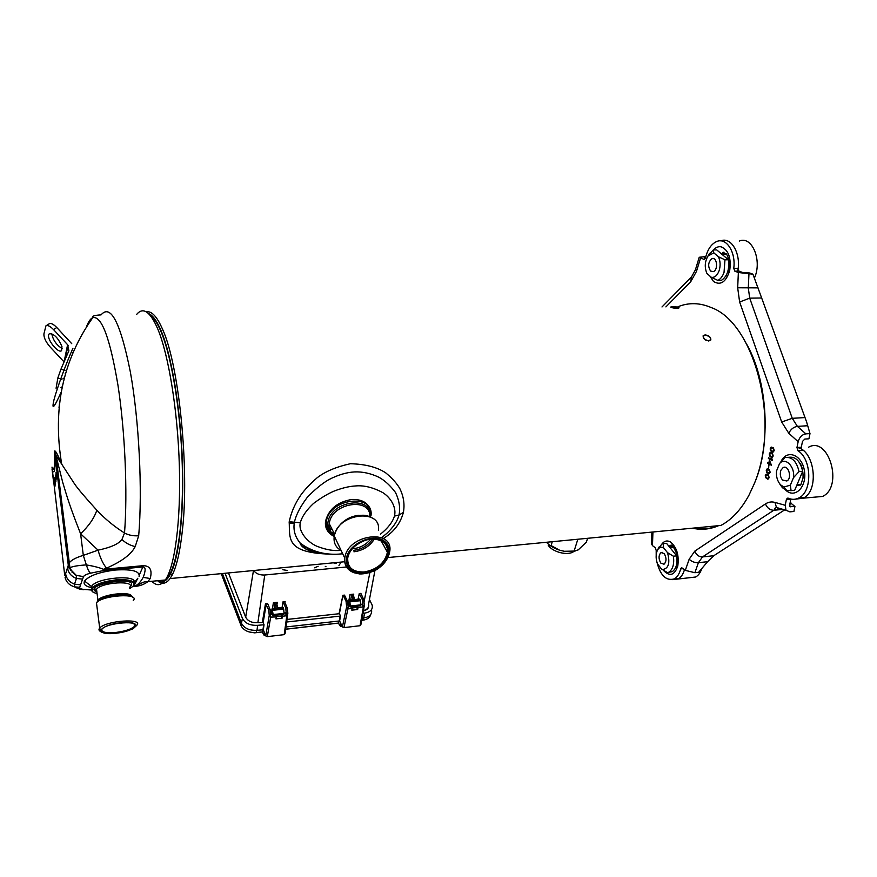 <?xml version="1.0" encoding="UTF-8"?>
<svg xmlns="http://www.w3.org/2000/svg" width="877" height="877" viewBox="0 0 877 877"><rect width="100%" height="100%" fill="white"/><g stroke="black" fill="none" stroke-linecap="round" stroke-linejoin="round"><path stroke-width="1.32" d="M548.224 545.275C552.718 552.357 568.592 556.084 573.986 551.315M150.296 315.468C153.87 317.814 157.454 323.24 161.061 331.736C171.826 357.136 180.826 412.179 182.284 465.862C183.775 519.568 177.647 563.736 168.296 576.452L165.797 579.226M164.646 580.048L160.184 580.892M333.907 532.942L331.024 532.306M330.75 526.66L329.083 525.575M326.222 522.56L325.51 521.322M347.829 557.542C348.662 553.54 350.921 549.835 354.593 546.426C365.051 538.346 374.632 536.91 383.326 542.129C386.428 544.716 387.798 548.103 387.415 552.291C384.85 562.968 377.132 569.524 364.262 571.968C353.014 572.286 347.489 567.737 347.698 558.353L347.829 557.542M347.522 557.904C348.377 553.804 350.679 550.011 354.44 546.514C365.161 538.237 374.961 536.779 383.852 542.118C395.439 550.405 381.692 571.585 364.35 572.659C352.401 572.911 346.788 568 347.522 557.904M289.048 522.9L294.212 523.525M64.065 361.96L67.617 344.716L68.899 350.745L61.006 369.053L65.062 370.554M46.174 325.707L49.167 323.81C50.877 322.835 53.409 324.073 56.786 327.516L53.53 329.599C50.153 326.145 47.61 324.907 45.922 325.871L43.916 333.929C43.74 337.612 45.79 341.931 50.066 346.886L63.824 361.675M56.084 388.248L57.86 377.932L61.006 369.053M53.53 329.599L67.617 344.716M48.608 334.948C47.205 340.079 58.474 353.771 61.533 350.668L61.949 346.558C58.178 337.853 53.946 333.578 49.287 333.731L48.608 334.948M51.765 333.698C53.026 340.144 56.534 345.121 62.267 348.64M71.739 343.674L56.786 327.516M710.611 271.081L713.363 271.629C718.482 269.941 716.958 256.347 711.927 258.649C708.101 262.113 707.662 266.257 710.611 271.081M724.961 259.8L728.458 259.8L716.761 249.934L713.308 249.923L713.834 252.883L707.991 256.018C704.779 261.587 704.417 267.386 706.906 273.405L711.4 277.351C714.7 277.735 717.265 275.531 719.096 270.752C720.642 265.687 720.401 261.028 718.406 256.764L724.961 259.8L724.029 272.407C722.582 276.408 720.543 279.083 717.879 280.41L711.4 277.351M713.834 252.883L718.406 256.764M728.458 259.8C729.521 269.699 727.154 276.562 721.354 280.388L717.879 280.41M722.944 253.365L723.92 252.116M720.784 240.901C731.265 236.33 741.372 253.957 737.721 271.146M754.395 278.075C762.541 260.633 751.951 235.332 739.278 241.087M708.506 255.163L713.308 249.923M361.828 620.335L362.826 620.214C367.342 619.546 369.962 617.66 370.686 614.569M221.234 573.646L241.318 626.244C244.244 630.837 249.254 632.942 256.325 632.58L262.19 631.955M285.694 629.171L338.434 623.054L339.092 620.839M287.7 614.591L285.069 633.676L284.203 634.641L267.31 636.636L265.742 635.924L263.286 629.763L256.994 630.311C249.331 630.64 244.146 628.283 241.438 623.24L222.429 573.525L241.339 622.999M262.223 632.043L263.736 634.433L264.218 632.361L263.122 629.631M339.443 620.828L340.923 623.766M262.245 631.889L262.815 629.642M264.657 635.419L265.128 634.389M271.782 614.613L272.177 612.661L272.933 615.544L273.12 614.569L272.144 608.561L270.829 614.711L272.659 614.514M348.794 606.062L349.254 604.165L350.109 606.961L350.34 606.007L349.682 600.416L347.95 605.13M340.989 626.474L341.602 625.213M349.452 600.131L359.515 599.035L360.37 600.701L360.59 605.799L350.109 606.961M350.34 606.007L360.765 604.845M272.319 608.539L282.92 607.388L283.677 609.109L284.071 613.363L273.12 614.569M272.933 615.544L283.94 614.328L284.071 613.363M660.798 563.1L664.032 564.229C666.564 561.532 666.641 558.013 664.251 553.65L661.05 552.543C658.506 555.207 658.419 558.737 660.798 563.1M661.51 569.009L662.705 569.491C668.647 568.515 670.247 562.902 667.507 552.653L663.527 547.719C661.203 546.601 659.263 547.292 657.684 549.802L656.95 551.392C655.678 555.426 655.897 559.636 657.597 564.043L661.51 569.009L667.342 572.571L672.253 571.661L667.342 572.571M672.253 571.661C676.156 568.932 677.636 563.659 676.682 555.854L666.52 543.323L663.275 543.652L663.527 547.719M670.938 546.941L671.661 545.527M684.455 569.732C683.106 574.314 680.99 577.406 678.129 579.017L672.385 579.631M689.914 577.669L695.647 577.011C698.388 575.509 700.46 572.659 701.852 568.482M658.276 548.596L661.85 544.135L663.275 543.652M676.682 555.854L673.415 556.204C674.369 564.021 672.889 569.294 668.998 572.023M667.507 552.653L673.415 556.204M325.948 566.695L325.279 566.399M318.132 566.29L314.602 567.803M287.404 570.456L282.756 569.721M151.874 581.287C156.566 586.176 161.028 585.748 165.282 579.993C174.753 566.937 180.936 521.574 179.368 466.378C177.834 411.225 168.636 354.714 157.685 328.754C150.131 311.521 143.137 306.709 136.713 314.339M65.073 577.439L65.632 579.302L65.611 573.711L68.976 563.122C71.245 560.107 76.025 557.531 83.315 555.382L86.352 564.92C93.565 566.103 99.298 567.572 103.53 569.316L106.512 568.132C121.728 561.521 131.298 554.33 135.222 546.568L138.676 535.77C133.403 536.132 128.678 535.211 124.523 532.997C114.185 526.496 104.955 518.899 96.821 510.195C85.453 497.708 78.042 488.982 74.622 484.016L61.697 464.108C55.733 449.769 53.387 447.138 54.67 456.183L55.163 456.632C55.306 470.894 54.264 475.126 52.061 469.338L53.585 482.109M54.67 456.183C54.769 468.197 53.881 471.837 52.006 467.112L64.745 575.498L65.611 573.711C66.444 578.732 69.404 582.207 74.501 584.159L76.485 578.425C71.333 576.452 68.329 572.933 67.496 567.868L69.919 567.737C72.648 566.356 78.13 565.424 86.352 564.92C87.656 569.107 89.037 571.87 90.484 573.196L103.19 570.62L103.53 569.316L143.466 565.654C150.164 565.939 152.412 570.225 150.208 578.513L147.851 581.67C143.861 584.652 139.147 586.264 133.71 586.516L132.646 586.625M72.934 348.268C66.06 363.593 56.928 388.456 53.957 399.923C51.48 410.809 53.903 408.189 61.215 392.063M96.821 510.195C94.332 517.967 88.917 525.827 80.596 533.797L83.315 555.382L98.071 550.153C110.688 547.522 118.636 543.981 121.936 539.508L124.523 532.997C127.691 492.304 125.049 431.309 118 385.474C110.031 338.138 101.622 315.545 92.765 317.682C90.386 318.735 88.237 321.914 86.341 327.198M138.676 535.77C142.611 490.331 139.103 420.467 130.366 372.056C120.467 322.637 110.699 303.585 101.052 314.887C94.299 315.26 91.526 316.191 92.765 317.682C62.771 360.151 52.412 408.956 61.697 464.108L55.909 455.382L62.727 482.405C67.737 499.035 69.546 505.525 80.596 533.797L98.071 550.153C100.241 557.958 103.047 563.955 106.512 568.132M103.19 570.62L143.05 566.948C145.725 567.013 145.779 570.488 143.214 577.373C140.002 582.942 136.987 585.781 134.181 585.902L133.26 585.989M91.307 589.717L84.477 589.454C81.035 589.18 79.456 588.456 79.741 587.272L82.57 579.138L76.485 578.425L76.31 575.378C74.205 574.468 72.078 571.925 69.919 567.737L55.909 455.382C54.9 450.361 54.648 450.789 55.163 456.632L68.22 564.645L69.25 568.186L76.31 575.378L83.567 576.617C84.148 575.356 86.461 574.216 90.484 573.196M56.764 476.397L56.051 472.582L56.314 478.776L56.764 476.397M56.095 479.006L55.394 475.202L55.657 481.363L56.095 479.006M54.812 477.307L55.503 484.181L54.812 477.307M54.955 481.034L54.637 482.909L54.802 479.785L54.473 478.853L54.221 480.497L55.229 484.247L54.878 486.614L54.955 481.034M56.479 474.808L56.566 478.82L55.964 474.391L56.128 473.339L56.588 474.808M55.821 477.428L55.898 481.418L55.306 477L55.47 475.948L55.931 477.417M59.669 402.05L59.011 407.849M331.802 528.754L329.226 527.877M326.441 526.397L325.564 525.772M332.361 529.861L329.423 528.831M326.639 527.252L325.729 526.562L327.296 529.259M346.492 566.981L264.755 575.005C259.603 575.202 255.941 573.701 253.76 570.51M228.502 572.944L245.681 617.2C247.818 621.135 251.885 622.977 257.882 622.725L263.155 622.571L264.043 624.764L263.286 629.763M264.043 624.764L257.63 625.323C250.153 625.641 245.089 623.339 242.447 618.438L225.06 573.273M286.68 622.012L340.528 616.06L339.607 620.949L286.001 626.967M364.207 606.106L360.853 624.884L360.052 625.718L343.959 627.614L342.403 626.912L346.634 606.818L346.075 601.381L347.445 601.227L344.486 595.121L342.885 595.297L339.41 613.692L340.528 616.06M339.41 613.692L287.042 619.436M369.447 599.517L372.155 605.064C373.032 609.394 370.5 612.091 364.558 613.155L362.914 613.341M371.486 609.69C372.363 614.141 369.765 616.915 363.681 618L362.048 618.197M342.403 626.912L339.607 620.949M274.972 603.453L273.394 602.751L277.285 602.335L276.398 603.266L277.505 605.919L276.069 606.073L274.972 603.453L274.183 608.342M285.474 612.913L286.406 615.786L287.864 613.341L287.196 607.816L284.685 601.973L285.124 601.49L283.085 601.71L282.065 607.476M352.433 599.813L352.861 597.752L351.611 595.209L350.044 594.529L353.749 594.135L352.938 594.946L354.231 597.599L353.837 599.66M359.274 593.543L362.3 599.605L363.659 599.462L360.864 593.367L359.274 593.543L358.046 599.199M268.713 609.844L265.501 603.595L267.562 603.376L270.16 609.679L270.664 617.134L269.25 615.413L268.713 609.844L270.16 609.679M275.718 608.167L276.069 606.073M277.198 608.013L277.505 605.919M285.529 612.595L284.06 613.242M286.472 615.369L285.759 607.98L283.085 601.71M281.945 614.547L282.405 616.224L286.406 615.786M271.048 617.09L276.255 616.915L275.948 618.888L282.098 618.197L281.21 616.082L276.178 616.641M275.795 615.226L276.255 616.915M282.405 616.224L282.098 618.197M281.473 614.602L281.21 616.082M287.196 607.816L285.759 607.98M343.203 595.428L346.075 601.381M351.622 606.796L352.137 608.43L348.301 608.857L346.634 606.818M347.445 601.227L348.377 608.452M363.659 599.462L364.383 605.119L363.067 606.818L362.3 599.605M357.487 606.139L358.002 607.772L363.067 606.818M358.002 607.772L357.663 609.515L351.798 610.173L352.137 608.43M361.883 604.516L362.979 607.224M361.982 604.078L360.754 604.735M348.081 606.15L349.802 605.952M356.928 606.204L356.654 607.476L351.995 607.991M357.663 609.515L356.654 607.476M352.861 597.752L354.231 597.599M134.411 623.865L134.466 626.353C131.32 629.193 125.181 631.221 116.038 632.438C105.108 633.282 100.482 632.032 102.149 628.677M116.027 633.051C104.506 633.928 99.792 632.569 101.907 628.995C107.663 622.44 141.065 620.127 135.157 626.595C132.109 629.598 125.729 631.747 116.027 633.051M97.073 593.532C92.491 592.556 90.813 590.923 92.03 588.631C95.549 584.564 103.508 581.758 115.874 580.234C130.3 579.489 135.99 581.528 132.942 586.34L129.785 588.566M133.381 585.847L133.589 585.595C135.727 581.023 129.818 579.127 115.885 579.894C104.067 581.319 96.141 583.994 92.096 587.919L92.852 591.986M782.558 480.037L786.812 480.991C792.402 478.425 788.478 464.448 783.095 467.627L780.914 470.247C779.73 473.964 780.278 477.22 782.558 480.037M788.357 457.334L788.576 457.323C795.549 456.292 800.252 460.962 802.674 471.311L799.046 471.607L793.488 477.669C795.176 466.509 785.156 456.621 779.532 463.593L776.507 471.026C776.046 476.639 777.406 481.254 780.574 484.849L783.939 487.031L790.363 485.156L791.065 490.627L786.746 490.517L782.383 487.689L779.467 483.534M793.488 477.669L790.363 485.156M802.674 471.311L794.672 490.32L791.065 490.627M694.88 572.703L698.41 562.694L707.618 561.686L698.629 572.275L694.88 572.703L685.299 570.368L689.169 559.219L694.803 551.118L765.457 503.924C768.384 502.006 771.541 501.491 774.939 502.4L785.2 505.284L786.351 499.649L787.261 498.213L788.302 498.202C791.909 499.791 795.428 499.704 798.848 497.939C812.475 491.887 811.916 459.241 797.982 450.745L796.963 447.522C814.656 449.682 819.776 490.879 803.168 498.18L794.683 499.265M813.067 497.292L822.56 496.448C843.751 486.801 828.732 435.518 808.495 447.237M779.532 463.593L784.981 457.586C791.931 456.555 796.623 461.225 799.046 471.607M133.929 582.591C138.084 574.424 97.665 577.504 91.844 585.935L91.219 586.976L91.712 589.311M95.319 591.12L96.81 591.46M139.092 576.551C140.09 571.223 132.295 569.041 115.698 569.995C99.463 571.968 89.081 575.652 84.565 581.067C83.052 584.049 85.222 586.209 91.076 587.513M133.019 581.539L133.896 581.067M656.182 558.145L656.193 550.449L655.305 547.763L652.455 545.604L651.468 543.576M656.413 559.954C659.745 574.906 665.698 581.232 674.27 578.908C677.252 577.219 679.379 573.898 680.651 568.943L681.297 567.934L682.24 568.055L685.299 570.368M801.304 447.226L802.488 441.416L804.801 439.07L808.923 438.796L809.997 433.589L805.875 433.863C802.027 434.553 799.451 437.174 798.158 441.712L796.963 447.522L801.304 447.226L801.512 449.375M705.832 256.533L699.232 257.268L703.814 259.34L705.536 257.739C707.64 249.276 711.39 243.861 716.794 241.493C726.375 237.261 736.022 252.181 733.753 268.417L734.827 271.157L738.368 272.506L752.937 274.194L749.725 272.988L742.578 272.484L739.026 271.136L737.985 269.568M773.415 447.829L771.168 447.051L770.258 448.465L770.532 450.493L772.209 451.918L773.306 451.962L774.216 450.548L773.415 447.829M772.418 453.245L770.17 452.455L769.272 453.869L769.546 455.887L771.212 457.323L772.308 457.377L773.207 455.963L772.418 453.245M768.548 457.783L768.416 458.518L772.352 460.633L772.034 458.846L771.365 458.485L771.815 459.537L768.548 457.783M771.486 465.292L769.403 460.118L768.866 463.056L767.704 462.42L767.561 463.155L768.734 463.79L768.504 465.007L769.008 465.281L769.228 464.065L771.486 465.292M768.581 466.125L768.68 468.055L768.581 466.125M769.392 469.655L767.167 468.833L766.268 470.215L766.542 472.232L768.636 473.799L770.181 472.374L769.392 469.655M768.405 475.016L766.18 474.172L765.292 475.553L765.555 477.57L767.649 479.138L769.195 477.724L768.405 475.016M772.231 447.752L773.722 449.21L773.361 451.173L771.65 450.953L770.653 449.342L771.705 447.61L773.514 448.432L773.996 450.307L772.758 451.403M771.234 453.157L772.725 454.626L772.363 456.588L770.653 456.347L769.655 454.746L770.708 453.014L772.505 453.847L772.999 455.722L771.76 456.807M769.37 463.33L769.754 461.247L770.96 464.196L769.37 463.33M768.219 469.546L769.688 471.026L769.337 472.977L767.638 472.714L766.651 471.092L767.704 469.392L769.48 470.247L769.962 472.122L768.745 473.185M767.232 474.895L768.701 476.386L768.351 478.327L766.651 478.053L765.676 476.43L766.717 474.742L768.493 475.608L768.976 477.483L767.759 478.535M726.397 254.056L725.849 254.374M705.568 257.619L704.231 257.849L705.338 258.364M790.703 499.024L789.738 506.391L794.935 506.489L790.133 502.565M805.875 433.863L797.401 426.375L792.26 418.318L749.714 298.147L761.664 297.994L752.937 274.194M761.664 297.994L806.632 422.045L809.997 433.589M784.685 509.866L713.79 555.711L707.618 561.686M785.2 505.284L786.011 510.25L789.848 511.861L793.904 511.477L794.935 506.489M798.881 484.51L800.394 485.113M772.209 451.918L772.845 452.006M771.453 451.523L772.407 451.907M771.047 451.173L771.65 451.502M770.214 449.243L770.554 449.978M770.258 448.465L770.412 449.232M770.477 447.774L770.466 448.454M771.705 447.61L772.44 447.73M770.653 452.4L769.688 453.157L769.557 455.371L772.034 457.421M770.708 453.014L771.442 453.146M771.639 458.627L771.815 459.537M768.734 457.882L768.625 458.496L772.374 460.524M769.589 460.217L768.866 463.056M767.879 462.519L769.03 465.172M769.228 464.065L771.508 465.172M769.754 461.247L770.96 464.196M768.756 466.224L768.701 467.945M767.616 468.778L766.684 469.513L766.564 471.716L769.03 473.788M767.704 469.392L768.427 469.535M766.63 474.117L765.709 474.852L765.577 477.044L768.055 479.138M766.717 474.742L767.441 474.885M158.638 581.298C162.892 583.326 166.86 580.859 170.544 573.887C179.182 557.344 184.291 512.036 182.328 459.767C180.388 407.52 171.552 355.448 161.127 330.848C156.895 320.894 152.697 315.139 148.553 313.593M302.543 546.557L309.066 548.531M325.433 524.643L326.277 525.29M158.178 581.341C162.333 584.575 166.29 583.654 170.061 578.579L172.166 575.093C176.694 566.301 180.103 551.447 182.383 530.519C189.542 469.129 179.029 365.128 162.684 329.544C157.06 316.564 151.611 310.688 146.349 311.905M383.249 538.555C393.718 532.164 400.438 523.437 403.409 512.376C404.823 504.352 403.65 496.47 399.901 488.741C397.117 483.709 392.447 478.458 385.891 472.988C377.351 467.233 365.512 464.141 350.394 463.725C336.242 466.849 325.181 471.519 317.2 477.735C310.535 483.501 305.152 489.169 301.063 494.727C295.078 503.365 291.131 512.376 289.213 521.749C289.881 538.895 285.858 552.751 329.927 554.132M678.009 306.72C688.774 302.39 699.868 302.686 711.291 307.586C754.823 323.032 780.859 422.824 754.341 483.578L749.046 495.045C741.186 509.537 731.791 519.666 720.883 525.444L388.149 557.542M677.252 308.496L670.686 307.06C672.78 306.194 675.575 306.457 679.094 307.838L677.252 308.496C671.212 307.827 669.633 307.169 672.516 306.512C678.557 307.027 680.135 307.684 677.252 308.496M705.064 334.893C709.022 335.507 710.951 337.207 710.841 339.958C706.851 341.591 704.242 340.254 703.025 335.935L705.064 334.893C710.907 336.746 712.146 338.796 708.791 341.043C703.003 339.059 701.764 337.009 705.064 334.893M331.035 532.317L334.29 533.687M370.807 511.982C369.151 503.409 362.87 499.232 351.951 499.452C337.415 501.896 328.59 509.219 325.499 521.42C324.972 526.343 326.43 530.377 329.905 533.501M370.346 517.002C367.77 516.125 365.468 513.867 353.53 516.421C342.962 520.149 336.538 526.693 334.247 536.044L334.137 536.954C333.545 542.907 335.781 547.38 340.857 550.35C334.137 551.107 326.573 549.89 318.176 546.722C309.592 543.883 297.884 532.514 300.307 522.747C301.907 516.696 306.281 510.293 313.407 503.541C320.73 498.059 327.417 494.003 333.468 491.35C341.613 488.116 348.936 486.318 355.459 485.957C363.867 485.145 373.021 487.393 382.92 492.688C391.142 497.983 396.601 507.695 394.453 516.093C392.622 522.111 387.952 528.151 380.432 534.192M325.762 553.661C317.353 553.924 308.77 550.317 300 542.841C294.946 536.647 293.071 529.796 294.387 522.286C296.042 514.81 300.373 506.457 307.367 497.226C314.854 489.487 321.958 483.644 328.678 479.719C337.919 474.917 346.579 472.319 354.648 471.914C362.672 471.596 370.796 473.405 379.039 477.318C384.882 480.585 390.386 485.661 395.549 492.556C399.287 500.526 400.449 508.024 399.013 515.04C397.424 521.135 393.345 527.252 386.768 533.413L382.109 537.261M747.04 344.793C767.978 382.515 771.19 443.817 754.352 483.534M718.57 525.674C709.942 529.379 701.271 530.212 692.534 528.184M587.601 538.303L586.373 542.129L578.239 549.879L574.084 551.129L564.251 551.282L559.471 550.131C554.111 548.377 549.846 545.845 546.689 542.523M575.115 551.063L564.251 551.282M559.471 550.131L551.107 545.582L552.28 541.712M577.822 539.311L574.084 551.129M329.204 524.128L329.763 524.698M370.642 539.092C366.213 544.606 360.458 547.807 353.354 548.695L352.313 548.772M372.736 538.971C368.165 545.472 361.806 549.265 353.65 550.339M374.402 539.004C369.754 546.294 362.925 550.559 353.924 551.797M346.514 557.991C349.035 542.786 375.301 532.065 385.332 542.019C395.955 551.392 381.879 572.012 364.185 573.47C351.644 573.744 345.757 568.592 346.514 557.991M352.269 571.979C346.623 569.107 344.124 564.503 344.782 558.167L344.924 557.312C348.344 534.192 393.532 528.535 389.783 551.315C388.347 559.208 383.468 565.588 375.159 570.467C369.392 572.911 364.207 574.073 359.592 573.942L353.913 572.714C347.544 570.061 344.497 565.216 344.782 558.167L334.28 536.099C337.492 513.177 381.944 507.915 378.404 530.497M340.682 524.128C345.779 518.987 351.852 516.049 358.901 515.303M334.356 535.365C330.465 532.558 328.765 528.678 329.27 523.712L329.39 522.9C332.087 502.62 371.146 496.963 369.809 516.75M334.269 535.935C329.182 532.843 327.088 528.261 327.976 522.188C330.98 500.087 373.591 495.209 370.324 516.991M333.929 536.34C328.228 533.359 325.663 528.667 326.255 522.243L326.387 521.387C329.533 498.092 374.424 492.984 370.971 515.917M334.554 534.225L331.418 532.821M367.507 504.637L368.537 506.709M368.11 505.36L368.822 507.103M334.521 534.159L331.473 532.854M57.86 377.932L61.905 379.423M72.901 352.247L72.539 353.793M254.133 632.898L254.79 632.69M363.352 618.044L362.826 620.214M256.731 630.333L256.325 632.58M263.637 634.466L264.076 635.211M263.736 634.433L265.369 635.003M338.434 623.054L340.024 625.542L340.682 623.481M340.133 625.498L341.986 626.025M340.024 625.542L340.451 626.277M349.682 600.416L359.921 599.298M349.879 600.811L360.107 599.693M350.109 601.83L360.37 600.701M272.517 608.835L283.271 607.662M272.692 609.241L283.446 608.068M272.89 610.282L283.677 609.109M241.263 622.802L241.054 625.63M338.96 565.424L341.186 562.069M333.216 562.848L336.209 563.319M133.71 586.516L137.656 578.469M91.329 590.024L84.477 589.454M121.936 539.508C125.806 543.126 130.234 545.483 135.222 546.568M143.466 565.654L139.377 574.786M150.208 578.513L143.214 577.373M82.57 579.138L83.567 576.617M65.632 579.302C67.178 583.008 70.171 585.551 74.6 586.899L79.741 587.272M83.929 589.75C79.971 589.399 78.689 588.949 74.6 586.899L74.501 584.159L80.52 584.849M72.089 572.473L72.287 571.881M70.423 570.434L70.182 568.406M253.475 570.532L245.681 617.2M368.559 604.242C369.414 607.575 367.671 609.8 363.341 610.929M374.928 570.576L368.493 604.538C368.998 607.531 367.299 609.537 363.407 610.567M369.853 572.659L363.999 602.093M276.957 604.604L277.285 602.335M284.97 602.62L285.124 601.49M342.885 595.297L339.092 613.549M350.044 594.529L347.939 605.042M353.42 595.954L353.749 594.135M264.755 575.005L257.882 622.725M265.501 603.595L262.376 622.221M273.394 602.751L272.462 608.528M267.31 636.636L270.664 617.134M286.856 615.325L284.203 634.641M265.742 635.924L269.25 615.413M266.29 603.946L263.155 622.571M263.725 624.621L262.968 629.62M256.994 630.311L257.63 625.323M340.221 615.928L339.289 620.817M363.681 618L364.558 613.155M241.438 623.24L242.447 618.438M343.959 627.614L348.005 608.495M363.429 606.774L360.052 625.718M351.611 595.209L350.647 600M115.939 633.238C93.587 635.847 98.016 625.224 120.938 622.736C143.642 620.291 137.985 630.881 115.939 633.238C124.019 632.295 132.701 629.193 133.249 628.579L136.691 625.433C144.256 617.923 105.558 620.565 99.693 628.075L100.23 629.598C101.502 628.601 94.497 634.279 115.939 633.249M100.625 631.517C98.816 630.629 98.509 629.489 99.693 628.075L96.47 602.861C102.236 595.023 140.704 592.786 133.238 600.592M96.898 606.193L96.47 602.861L98.125 600.592C104.506 594.814 131.44 592.216 132.613 597.193M97.358 601.183L97.928 600.175C101.929 594.409 130.191 591.032 131.561 596.097M96.93 592.359L96.525 589.267C101.677 582.043 136.308 580.201 129.621 587.404M96.898 592.118C79.993 584.597 142.48 574.709 129.993 586.834M717.627 525.761C709.603 529.028 701.534 529.807 693.422 528.097M652.937 531.999L652.455 545.604M798.158 441.712L788.796 433.293L781.67 422.001L739.629 302.006L737.678 287.788L738.368 272.506M700.548 258.09L696.47 271.377L690.692 281.791L665.906 306.906M713.374 249.923C715.731 247.402 718.296 246.36 721.037 246.788C728.491 249.912 731.385 257.838 729.708 270.565C725.981 282.153 720.576 285.781 713.483 281.451L709.778 275.915M661.784 544.178C664.141 540.977 666.948 540.199 670.214 541.822C676.682 546.952 679.215 554.998 677.8 565.939C674.621 575.235 669.94 576.825 663.779 570.719L663.385 570.203M780.87 461.905C786.373 449.002 801.731 454.176 804.362 470.434C807.377 486.614 794.979 499.21 785.682 490.1M722.308 254.363L726.046 253.617M670.302 547.621L673.021 546.612M675.761 567.298L676.43 567.364L675.597 567.682M705.119 257.619L704.944 258.211M704.439 259.34L703.814 259.34M734.827 271.157L739.026 271.136M696.47 271.377L695.582 269.239M690.692 281.791L691.569 276.836L695.395 269.831L699.232 257.268M733.753 268.417L737.952 268.417M786.351 499.649L790.637 499.276M788.796 433.293C790.648 429.313 793.521 427 797.401 426.375L807.432 425.751M781.67 422.001L792.26 418.318L804.483 417.605M739.629 302.006L749.714 298.147L748.3 287.963L748.947 274.216M737.678 287.788L758.068 287.875M802.323 450.438L797.982 450.745M789.815 503.255L791.207 503.124M789.936 506.599L790.879 506.862M689.169 559.219C691.679 561.653 694.759 562.815 698.41 562.694L702.488 556.928L773.81 510.261L783.051 509.394M694.803 551.118C696.36 554.966 698.914 556.906 702.488 556.928L713.79 555.711M765.457 503.924C767.232 508.068 770.017 510.173 773.81 510.261L778.359 508.879M774.939 502.4L776.507 507.531L781.977 509.088M683.062 568.68L680.651 568.943M799.89 463.286C803.135 466.728 803.595 478.502 802.63 479.237L800.745 484.948L796.733 485.419M289.213 521.749L300.307 522.747M403.409 512.376L399.013 515.04L394.453 516.093M167.321 576.551L168.296 576.452M381.122 540.725L387.415 552.291M334.345 535.43C330.169 532.536 328.48 528.634 329.27 523.712L334.597 534.301M325.575 520.894L326.255 522.243C325.981 528.798 328.634 533.545 334.192 536.472M64.745 360.381L68.132 345.33M63.012 378.612L64.383 377.844M65.457 373.953L65.205 373.284M60.995 387.459L62.256 386.779M713.779 258.649L711.927 258.649M726.616 254.374L722.012 254.363M726.989 275.849L725.926 275.86M707.991 256.018L709.592 253.343M338.379 623.13L285.683 629.247M262.201 631.977L254.67 632.843L248.936 631.9M262.234 631.955L263.626 634.542L265.512 635.332M338.336 623.065L340.013 625.685L342.14 626.353M241.318 626.244L241.537 623.481M662.53 552.389L661.05 552.543M673.602 547.281L670.028 547.654M695.647 577.011L678.129 579.017M662.705 569.491L663.626 570.456M657.684 549.802L659.044 547.007M132.997 586.274L134.028 586.176C139.805 585.43 142.151 581.056 147.851 581.67L165.282 579.993M134.093 623.7L134.466 626.353M134.609 626.167L135.157 626.595M97.994 600.679L96.525 589.267L95.012 589.048C93.806 589.092 94.431 590.089 96.887 592.041M91.844 585.935L92.096 587.919M785.562 467.441L783.095 467.627M800.35 484.389L797.05 484.663M822.56 496.448L803.168 498.18M783.939 487.031L786.746 490.517M134.038 582.766L137.853 578.239M91.482 586.45L84.565 581.067M727.329 272.9C729.456 270.467 729.894 258.244 726.288 253.924L722.922 252.357L723.393 253.804L726.211 253.815M673.196 546.809L671.168 547.018L669.984 545.461L670.883 545.231C671.848 544.376 673.689 546.985 676.397 553.047C677.581 559.756 677.537 563.999 676.288 565.764M651.885 532.098L651.436 544.409M691.306 277.11L661.992 306.972M803.179 497.555L798.848 497.939M787.261 498.213L788.149 498.136M786.011 510.25L776.507 507.531L774.709 508.353L774.523 509.833L782.109 509.131M678.173 578.469L674.27 578.908M681.878 567.868L681.297 567.934M170.061 578.579L344.705 561.729M324.26 553.42C314.887 553.53 301.414 549.199 300 542.841C303.585 545.779 308.145 548.333 313.659 550.515C322.495 553.88 332.142 554.977 342.589 553.793M170.544 573.887L172.166 575.093"/></g></svg>
